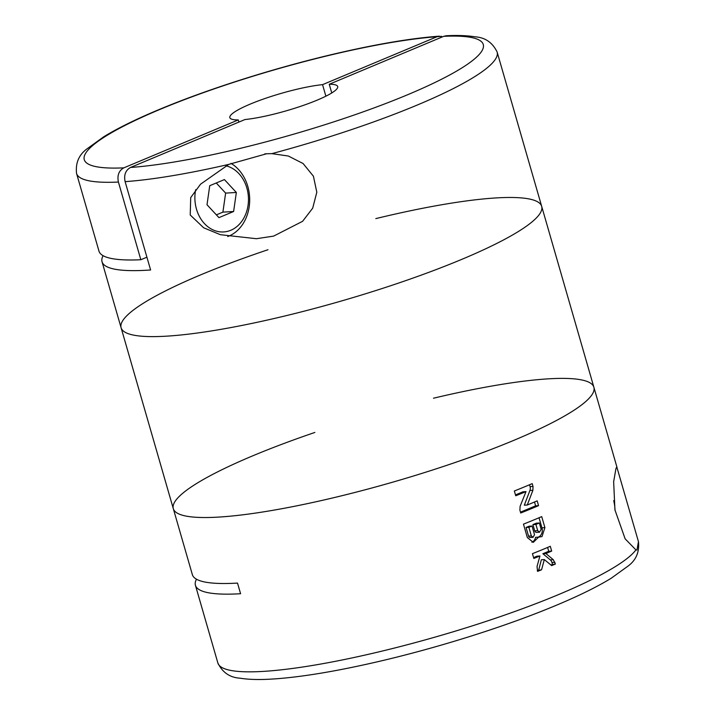 <?xml version="1.0" encoding="UTF-8"?>
<svg xmlns="http://www.w3.org/2000/svg" width="715" height="715" viewBox="0 0 715 715"><rect width="100%" height="100%" fill="white"/><g stroke="black" fill="none" stroke-linecap="round" stroke-linejoin="round"><path stroke-width="1.07" d="M146.915 257.194L140.837 259.733L118.413 182.048C117.063 175.372 118.86 170.644 123.811 167.855L238.292 119.923A56.119 9.072 163.9 0 1 229.846 117.653A56.119 9.072 163.9 0 1 250.286 104.077A56.119 9.072 163.9 0 1 322.554 84.647L437.026 36.715L441.566 36.34A420.912 337.48 86.6 0 1 441.048 37.439M322.554 84.647L325.879 96.176M329.249 84.254L443.72 36.322A207.654 33.578 163.9 0 1 407.648 94.729A207.654 33.578 163.9 0 1 130.514 167.462L244.986 119.53A56.119 9.072 163.9 0 0 305.18 104.748A56.119 9.072 163.9 0 0 337.686 86.524A56.119 9.072 163.9 0 0 329.249 84.254L331.76 92.95M238.292 119.923L238.908 122.077M443.72 36.322L446.231 35.75M130.514 167.462C125.554 170.259 123.758 174.987 125.116 181.646L150.606 269.984A218.87 35.393 163.9 0 1 102.048 261.762A218.87 35.393 163.9 0 1 103.103 255.693M228.746 164.396L266.588 153.761L271.843 153.645L288.324 156.022L303.089 163.521L313.411 176.203L316.817 192.219L312.687 208.19L302.606 221.301L273.631 236.111L256.399 238.712L220.426 234.708L203.677 227.799L190.226 214.992L190.708 197.59L200.549 184.193L228.746 164.396A218.87 35.393 163.9 0 1 125.116 181.646M118.413 182.048A218.87 35.393 163.9 0 1 76.55 173.423L91.86 226.449M375.813 218.611A218.87 35.393 163.9 0 1 541.675 206.34A218.87 35.393 163.9 0 1 341.198 301.051A218.87 35.393 163.9 0 1 121.094 327.738A218.87 35.393 163.9 0 1 200.808 274.801A218.87 35.393 163.9 0 1 267.973 249.732M140.837 259.733A218.87 35.393 163.9 0 1 98.974 251.117L91.851 226.449M233.617 211.497L218.951 217.637L207.01 204.749L209.736 185.712L224.403 179.572L236.343 192.469L233.617 211.497L222.901 212.132L225.627 193.104L236.343 192.469M195.669 189.698A33.391 26.777 86.6 0 0 203.739 222.803A33.391 26.777 86.6 0 0 230.811 230.266A33.391 26.777 86.6 0 0 248.355 196.357A33.391 26.777 86.6 0 0 225.958 165.817M227.71 236.531A39.289 31.496 86.6 0 0 228.907 236.066A39.289 31.496 86.6 0 0 249.669 201.201A39.289 31.496 86.6 0 0 230.927 163.351M216.377 214.866L222.901 212.132M225.627 193.104L216.261 182.986M446.223 35.75C457.6 35.187 467.154 35.535 474.885 36.805C485.083 37.421 492.492 42.498 497.131 52.034L541.675 206.34A218.87 35.393 163.9 0 1 341.198 301.051A218.87 35.393 163.9 0 1 121.094 327.738L173.307 508.66A218.87 35.393 -16.1 0 0 296.314 505.925A218.87 35.393 -16.1 0 0 514.174 440.199A218.87 35.393 -16.1 0 0 593.888 387.262A218.87 35.393 163.9 0 1 393.42 481.964A218.87 35.393 163.9 0 1 173.307 508.66A218.87 35.393 -16.1 0 1 314.868 432.45M635.921 549.907A218.87 35.393 -16.1 0 1 558.71 594.514A218.87 35.393 -16.1 0 1 340.849 660.24A218.87 35.393 -16.1 0 1 217.852 662.966C222.49 672.502 229.899 677.579 240.088 678.195C247.828 679.465 257.382 679.813 268.76 679.25L275.624 678.839C303.223 676.783 337.194 671.09 377.547 661.759C434.756 648.532 498.623 628.682 547.19 609.028C574.056 598.187 595.398 587.927 611.209 578.238L627.663 566.36C635.966 560.417 639.567 552.177 638.45 541.639L636.958 550.041L635.921 549.907L625.125 538.815L614.945 509.911L613.649 481.749L615.964 468.513L616.786 466.895L638.45 541.639M173.307 508.66L192.353 574.637A218.87 35.393 163.9 0 0 237.514 583.082L240.589 593.727A218.87 35.393 163.9 0 1 195.427 585.281A218.87 35.393 163.9 0 1 196.482 579.213M549.969 564.224L544.321 559.577L541.568 569.784A218.87 35.393 163.9 0 1 537.555 571.383L537.054 566.414L539.941 555.993A218.87 35.393 163.9 0 1 533.828 558.46L532.443 553.669A218.87 35.393 -16.1 0 0 545.402 548.378A218.87 35.393 -16.1 0 0 550.291 546.305L551.676 551.095A218.87 35.393 163.9 0 1 546.778 553.169A218.87 35.393 163.9 0 1 545.894 553.544L553.303 559.711L555.412 564.028A218.87 35.393 163.9 0 1 551.649 565.619L549.969 564.224M538.565 537.153L541.997 536.59L544.901 527.634L541.72 516.614A218.87 35.393 -16.1 0 1 536.831 518.688A218.87 35.393 -16.1 0 1 523.469 524.14L527.339 537.546L533.301 542.354L538.565 537.153L535.58 537.331A7.07 5.666 86.6 0 1 531.88 542.22M533.667 507.73A218.87 35.393 163.9 0 1 520.708 513.013L519.903 510.206L520.1 506.354L526.008 491.607A218.87 35.393 163.9 0 1 515.73 495.772L514.353 490.982A218.87 35.393 -16.1 0 0 527.304 485.7A218.87 35.393 -16.1 0 0 532.201 483.626L533.015 486.432L532.898 490.284L527.268 505.013A218.87 35.393 -16.1 0 0 532.282 502.94A218.87 35.393 -16.1 0 0 537.179 500.866L538.556 505.657A218.87 35.393 163.9 0 1 533.667 507.73M541.675 206.34L593.888 387.262A218.87 35.393 -16.1 0 0 433.496 398.21M613.702 500.616A39.289 31.496 -93.4 0 1 615.034 510.43M515.488 494.932L523.005 491.786L526.008 491.607M520.466 512.172L535.606 505.836L538.556 505.657M535.606 505.836L534.498 502.001M529.52 484.761L530.056 486.611A5.05 4.049 86.6 0 1 529.922 490.463L524.318 505.192L527.268 505.013M538.118 537.179A7.32 5.872 86.6 0 0 541.952 527.804L539.047 517.758M535.91 524.435A218.87 35.393 -16.1 0 0 539.351 522.996L536.339 523.174L532.907 524.613L535.91 524.435L537.707 530.664L539.584 532.192L541.148 529.225L539.351 522.996M532.907 524.613L534.704 530.843A2.27 1.823 86.6 0 0 536.554 532.389L539.566 532.21M526.052 527.482L529.1 526.213L532.023 526.034A218.87 35.393 -16.1 0 1 528.868 527.321L526.052 527.482L528.537 536.107A2.02 1.618 86.6 0 0 530.181 537.483L533.041 537.314M528.537 536.107L531.352 535.937L533.059 537.305L534.516 534.659L532.023 526.034M531.352 535.937L528.868 527.321M533.587 557.611L537.037 556.163L539.941 555.993M537.314 570.543L541.568 569.784M538.735 569.944L541.344 559.756L544.321 559.577M550.791 564.904L555.412 564.028M552.454 564.207L551.953 562.473A5.05 4.049 86.6 0 0 550.327 559.89L542.882 553.723L545.894 553.544M542.882 553.723L548.718 551.274L551.676 551.095M548.718 551.274L547.619 547.449M123.811 167.855A207.654 33.578 163.9 0 1 159.892 109.449A207.654 33.578 163.9 0 1 437.026 36.715M497.131 52.034A218.87 35.393 163.9 0 1 271.843 153.645M529.922 490.463L532.898 490.284M530.056 486.611L533.015 486.432M541.952 527.804L544.901 527.634M534.704 530.843L537.707 530.664M551.953 562.473L554.912 562.303M550.327 559.89L553.303 559.711M439.35 36.161C411.76 38.217 377.788 43.91 337.426 53.241C280.226 66.468 216.359 86.318 167.793 105.972C140.927 116.813 119.584 127.073 103.773 136.762L87.319 148.64C78.981 154.601 75.397 162.859 76.55 173.423M102.048 261.762L121.094 327.738M264.782 153.877L266.588 153.77M616.92 467.065L593.888 387.262M217.852 662.966L195.427 585.281"/></g></svg>
